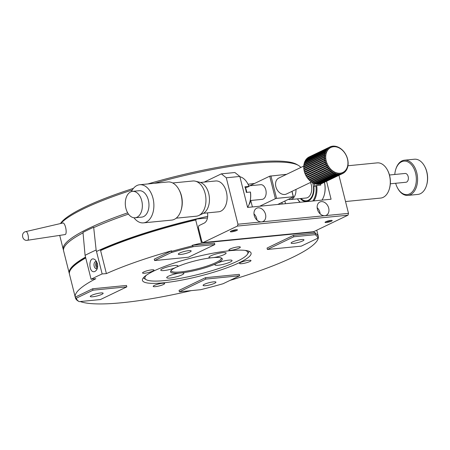 <?xml version="1.0" encoding="UTF-8"?>
<svg xmlns="http://www.w3.org/2000/svg" width="450" height="450" viewBox="0 0 450 450"><rect width="100%" height="100%" fill="white"/><g stroke="black" fill="none" stroke-linecap="round" stroke-linejoin="round"><path stroke-width="0.67" d="M79.183 301.641A124.391 21.752 -14.1 0 1 76.416 298.153L92.992 290.183L126.832 286.858L100.429 299.554L79.183 301.641L77.912 300.898A125.274 21.904 -14.1 0 1 75.409 297.838L69.469 274.196A125.274 21.904 -14.1 0 1 70.453 269.938L71.089 268.909A124.391 21.752 -14.1 0 1 85.596 257.377M100.637 249.823A124.391 21.752 -14.1 0 1 196.656 219.021L207.472 217.958M204.188 182.104L221.349 173.852L226.288 177.789L237.954 224.229L237.426 226.063L203.102 242.567L201.864 241.583L198.332 227.509L198.861 225.675L204.137 223.138A8.843 5.653 -95.6 0 0 207.461 212.878M196.656 219.021L195.699 219.977L201.499 243.062L313.493 232.054L313.408 231.722M100.581 249.609L100.597 250.537A125.274 21.904 -14.1 0 1 195.699 219.977M70.453 269.938A125.274 21.904 -14.1 0 1 85.736 257.94M203.102 242.567L313.65 231.699L347.974 215.196L348.502 213.368L237.954 224.229M338.946 175.314L348.502 213.368M75.409 297.838A125.274 21.904 -14.1 0 1 75.375 297.703L75.234 297.141A125.274 21.904 -14.1 0 1 95.844 278.696L91.091 279.259A131.169 22.933 -14.1 0 1 102.144 273.943L106.397 273.617A125.274 21.904 -14.1 0 1 171.647 250.785L154.249 259.149L154.597 260.561L171.18 252.591L171.787 251.347A125.274 21.904 -14.1 0 1 192.33 245.886L192.189 245.323A125.274 21.904 -14.1 0 1 201.499 243.062M313.493 232.054A125.274 21.904 -14.1 0 1 315.759 233.179L293.456 235.367L267.053 248.062L267.407 249.469L293.811 236.779L293.456 235.367M316.749 230.209L318.409 236.801A125.274 21.904 -14.1 0 0 315.9 233.741L315.759 233.179M318.409 236.801A125.274 21.904 -14.1 0 1 318.437 236.936L317.829 238.174L301.247 246.144L267.407 249.469M318.381 237.049A125.274 21.904 -14.1 0 1 230.107 280.35M191.334 290.616A125.274 21.904 -14.1 0 1 80.241 301.534M192.33 245.886L193.596 246.628L214.847 244.536L214.493 243.129L192.189 245.323M126.832 286.858L126.478 285.446L92.638 288.776L75.234 297.141M205.442 277.689L179.038 290.385L179.393 291.791L205.796 279.096L205.442 277.689L239.287 274.359L239.642 275.766L223.059 283.742A124.391 21.752 -14.1 0 1 200.644 289.699L179.393 291.791M163.322 282.836A56.002 9.793 165.9 0 0 221.681 269.668A56.002 9.793 165.9 0 0 251.083 253.114A56.002 9.793 165.9 0 0 194.383 257.259A56.002 9.793 165.9 0 0 142.447 280.401A56.002 9.793 165.9 0 0 163.322 282.836M144.737 273.218A5.895 1.029 165.9 0 0 150.885 271.828A5.895 1.029 165.9 0 0 153.979 270.09A5.895 1.029 165.9 0 0 148.011 270.523A5.895 1.029 165.9 0 0 142.543 272.959A5.895 1.029 165.9 0 0 144.737 273.218M155.402 286.644A5.895 1.029 165.9 0 0 161.544 285.261A5.895 1.029 165.9 0 0 164.638 283.517A5.895 1.029 165.9 0 0 158.67 283.956A5.895 1.029 165.9 0 0 153.203 286.391A5.895 1.029 165.9 0 0 155.402 286.644M231.092 250.251A5.895 1.029 165.9 0 0 237.234 248.867A5.895 1.029 165.9 0 0 240.328 247.123A5.895 1.029 165.9 0 0 234.36 247.562A5.895 1.029 165.9 0 0 228.893 249.998A5.895 1.029 165.9 0 0 231.092 250.251M241.751 263.683A5.895 1.029 165.9 0 0 247.894 262.294A5.895 1.029 165.9 0 0 250.993 260.55A5.895 1.029 165.9 0 0 245.019 260.989A5.895 1.029 165.9 0 0 239.558 263.424A5.895 1.029 165.9 0 0 241.751 263.683M100.597 250.537L106.397 273.617M171.647 250.785L171.787 251.347M326.565 181.266L331.076 199.215L247.601 207.422L239.822 176.456L226.288 177.789M324.81 215.696A7.369 5.518 64.3 0 0 326.239 215.297A7.369 5.518 64.3 0 0 328.022 206.263A7.369 5.518 64.3 0 0 319.854 202.016A7.369 5.518 64.3 0 0 317.407 209.211A7.369 5.518 64.3 0 0 324.81 215.696M254.233 215.421A7.369 5.518 64.3 0 0 261.641 221.901A7.369 5.518 64.3 0 0 263.064 221.507A7.369 5.518 64.3 0 0 264.847 212.473A7.369 5.518 64.3 0 0 256.68 208.226A7.369 5.518 64.3 0 0 254.233 215.421M221.349 173.852L234.889 172.519L239.822 176.456M237.426 226.063L347.974 215.196M231.677 231.846A3.684 0.647 165.9 0 0 235.794 230.884A3.684 0.647 165.9 0 0 237.369 229.792A3.684 0.647 165.9 0 0 233.724 230.164A3.684 0.647 165.9 0 0 230.333 231.559A3.684 0.647 165.9 0 0 231.677 231.846M326.436 222.531A3.684 0.647 165.9 0 0 330.553 221.569A3.684 0.647 165.9 0 0 332.128 220.477A3.684 0.647 165.9 0 0 328.483 220.849A3.684 0.647 165.9 0 0 325.091 222.244A3.684 0.647 165.9 0 0 326.436 222.531M76.416 298.153L75.375 297.703M315.9 233.741L315.062 234.686A124.391 21.752 -14.1 0 1 317.829 238.174M128.486 214.104A125.274 21.904 -14.1 0 0 94.731 227.177L93.668 227.256A126.748 22.162 -14.1 0 0 82.991 232.391L85.084 255.33L91.091 279.259M214.847 244.536L188.443 257.231L154.597 260.561M93.668 227.256L96.137 250.014L102.144 273.943M97.38 263.565C97.942 266.13 97.639 268.329 96.474 270.163L95.062 271.423C87.93 274.449 88.29 253.665 95.518 260.123L97.38 263.565M96.137 250.014A131.169 22.933 165.9 0 0 85.084 255.33M92.992 290.183L92.638 288.776M205.796 279.096L239.642 275.766M293.811 236.779L315.062 234.686M171.18 252.591A124.391 21.752 -14.1 0 1 193.596 246.628M180.765 254.453A6.632 1.159 -14.1 0 1 178.29 254.166A6.632 1.159 -14.1 0 1 184.438 251.426A6.632 1.159 -14.1 0 1 191.154 250.931A6.632 1.159 -14.1 0 1 187.672 252.894A6.632 1.159 -14.1 0 1 180.765 254.453M92.751 296.769A6.632 1.159 -14.1 0 1 90.276 296.483A6.632 1.159 -14.1 0 1 96.429 293.743A6.632 1.159 -14.1 0 1 103.14 293.248A6.632 1.159 -14.1 0 1 99.664 295.211A6.632 1.159 -14.1 0 1 92.751 296.769M205.554 285.683A6.632 1.159 -14.1 0 1 203.085 285.396A6.632 1.159 -14.1 0 1 209.233 282.656A6.632 1.159 -14.1 0 1 215.949 282.161A6.632 1.159 -14.1 0 1 212.468 284.124A6.632 1.159 -14.1 0 1 205.554 285.683M293.569 243.366A6.632 1.159 -14.1 0 1 291.099 243.079A6.632 1.159 -14.1 0 1 297.248 240.334A6.632 1.159 -14.1 0 1 303.964 239.844A6.632 1.159 -14.1 0 1 300.482 241.808A6.632 1.159 -14.1 0 1 293.569 243.366M324.456 182.284A17.094 10.929 84.4 0 1 324.124 195.418L324.017 195.761A17.685 11.306 84.4 0 1 321.975 200.109M320.136 213.868A7.369 5.518 64.3 0 0 317.154 207.675M256.961 220.078A7.369 5.518 64.3 0 0 253.986 213.885M231.249 230.979A2.964 0.518 165.9 0 0 231.936 230.951A2.964 0.518 165.9 0 0 236.289 229.714M326.002 221.664A2.964 0.518 165.9 0 0 326.694 221.642A2.964 0.518 165.9 0 0 331.048 220.399M324.388 182.312A17.685 11.306 84.4 0 1 324.017 195.761M247.579 207.343A17.685 11.306 -95.6 0 0 249.564 203.079A17.685 11.306 -95.6 0 0 250.374 192.015L246.313 192.414A17.685 11.306 -95.6 0 0 244.901 186.784L248.963 186.384A17.685 11.306 -95.6 0 0 247.641 183.499A17.685 11.306 -95.6 0 0 239.901 176.76M320.58 183.921A17.685 11.306 84.4 0 1 320.766 185.096L316.704 185.496A17.685 11.306 84.4 0 1 313.853 200.908M300.049 202.264A17.685 11.306 84.4 0 1 297.456 198.849M245.43 187.774L249.058 186.514A17.094 10.929 -95.6 0 0 247.815 183.808L247.641 183.499M249.564 203.079L249.671 202.736A17.094 10.929 -95.6 0 0 250.47 192.139L250.374 192.015M316.704 185.496L315.9 185.709A17.094 10.929 84.4 0 1 312.772 201.015M300.229 202.247A17.094 10.929 84.4 0 1 297.473 198.849M300.319 198.568A13.793 8.814 84.4 0 0 313.178 194.648A13.793 8.814 84.4 0 0 313.892 186.677L315.9 185.709M97.588 267.036A2.312 1.474 84.4 0 1 96.581 265.056A2.312 1.474 84.4 0 1 97.194 262.929M96.694 261.731A3.684 2.357 -95.6 0 0 95.709 265.146A3.684 2.357 -95.6 0 0 97.329 268.307M97.234 268.611A3.684 2.357 84.4 0 1 96.722 268.757A3.684 2.357 84.4 0 1 94.016 265.32A3.684 2.357 84.4 0 1 96.002 261.422A3.684 2.357 84.4 0 1 96.547 261.467M143.421 277.774A54.529 9.534 165.9 0 0 144.422 278.657L146.171 279.669A53.055 9.276 -14.1 0 1 146.469 275.153M245.059 250.386A53.055 9.276 -14.1 0 1 247.455 254.227L248.518 252.512A54.529 9.534 165.9 0 0 248.991 251.257M247.455 254.227A53.055 9.276 -14.1 0 1 198.675 274.348A53.055 9.276 -14.1 0 1 146.171 279.669M213.39 257.597A8.843 1.547 165.9 0 0 224.303 254.526A8.843 1.547 165.9 0 0 226.114 253.041A8.843 1.547 165.9 0 0 217.159 253.693A8.843 1.547 165.9 0 0 208.958 257.349A8.843 1.547 165.9 0 0 211.252 257.805L213.39 257.597A26.674 4.663 -14.1 0 1 221.67 258.148A26.674 4.663 -14.1 0 1 217.637 262.946L215.972 263.745A8.843 1.547 165.9 0 0 214.909 264.842A8.843 1.547 165.9 0 0 220.871 264.842A8.843 1.547 165.9 0 0 230.254 262.024A8.843 1.547 165.9 0 0 232.065 260.533A8.843 1.547 165.9 0 0 226.738 260.421A8.843 1.547 165.9 0 0 217.637 262.946M176.074 267.204L175.191 267.756A8.843 1.547 165.9 0 1 166.089 270.276A8.843 1.547 165.9 0 1 160.763 270.163A8.843 1.547 165.9 0 1 168.964 266.512A8.843 1.547 165.9 0 1 177.913 265.854A8.843 1.547 165.9 0 1 176.856 266.951L176.074 267.204M179.438 273.105A8.843 1.547 165.9 0 0 170.764 275.254A8.843 1.547 165.9 0 0 166.714 277.661A8.843 1.547 165.9 0 0 172.676 277.656A8.843 1.547 165.9 0 0 182.059 274.838A8.843 1.547 165.9 0 0 183.864 273.352A8.843 1.547 165.9 0 0 181.575 272.891L179.438 273.105A26.674 4.663 -14.1 0 1 170.752 270.939A26.674 4.663 -14.1 0 1 175.191 267.756M176.856 266.951A26.674 4.663 -14.1 0 1 211.252 257.805M215.972 263.745A26.674 4.663 -14.1 0 1 181.575 272.891M221.034 257.878A25.791 4.511 -14.1 0 1 221.214 258.221A25.791 4.511 -14.1 0 1 215.944 262.564A25.791 4.511 -14.1 0 1 188.578 270.782A25.791 4.511 -14.1 0 1 171.186 270.787A25.791 4.511 -14.1 0 1 171.18 270.399M26.01 231.559C20.351 232.38 22.129 241.588 27.675 240.244L65.166 234.557A5.895 1.789 -100.9 0 0 65.835 228.426A5.895 1.789 -100.9 0 0 62.944 222.981L25.999 231.559A4.421 1.344 79.1 0 1 26.01 231.559A4.421 1.344 79.1 0 1 27.984 234.855A4.421 1.344 79.1 0 1 27.675 240.244A4.421 1.344 79.1 0 1 27.658 240.249M63.489 250.116A125.274 21.904 -14.1 0 1 63.248 249.424A125.274 21.904 -14.1 0 1 88.858 228.33A125.274 21.904 -14.1 0 1 127.676 212.85M248.051 184.252A125.274 21.904 -14.1 0 1 254.559 183.465M65.835 233.843L65.565 234.315M60.784 223.481A125.274 21.904 -14.1 0 1 83.914 208.626A125.274 21.904 -14.1 0 1 132.289 189.979M154.479 183.285A125.274 21.904 -14.1 0 1 254.61 163.232A125.274 21.904 -14.1 0 1 298.423 165.398A125.274 21.904 -14.1 0 1 300.78 167.496M298.423 165.398L296.674 164.385A123.801 21.645 165.9 0 0 253.378 162.248A123.801 21.645 165.9 0 0 147.96 183.926M133.425 188.381A123.801 21.645 165.9 0 0 60.469 223.554M131.411 191.599A19.159 12.246 84.4 0 1 139.691 184.742A19.159 12.246 84.4 0 1 153.748 202.612A19.159 12.246 84.4 0 1 143.438 222.874A19.159 12.246 84.4 0 1 133.982 217.761M143.438 222.874L171.641 220.106A19.159 12.246 -95.6 0 0 180.939 210.645A19.159 12.246 -95.6 0 0 178.852 189.433A19.159 12.246 -95.6 0 0 167.895 181.969L139.691 184.742M132.531 191.368L139.14 190.716A13.264 8.477 84.4 0 1 148.877 203.091A13.264 8.477 84.4 0 1 141.733 217.119L135.124 217.766A13.264 8.477 84.4 0 1 125.904 208.378A13.264 8.477 84.4 0 1 132.531 191.368A13.264 8.477 84.4 0 1 142.262 203.737A13.264 8.477 84.4 0 1 135.124 217.766M180.939 210.645L181.204 209.796A17.685 11.306 -95.6 0 0 181.457 195.846A17.685 11.306 -95.6 0 0 179.28 190.215L178.852 189.433M176.186 218.177L196.312 216.197A17.685 11.306 -95.6 0 0 198.776 215.511A17.685 11.306 -95.6 0 0 198.827 215.482A17.685 11.306 -95.6 0 0 205.83 197.449A17.685 11.306 -95.6 0 0 195.401 181.192A17.685 11.306 -95.6 0 0 192.853 180.996L172.721 182.976M198.776 215.511L202.916 213.553A16.104 10.294 -95.6 0 0 202.961 213.531A16.104 10.294 -95.6 0 0 209.334 197.106A16.104 10.294 -95.6 0 0 199.845 182.301L195.401 181.192M203.451 213.278L218.661 211.781A15.474 9.889 -95.6 0 0 226.991 195.412A15.474 9.889 -95.6 0 0 215.634 180.979L200.424 182.475M246.662 192.381A14.001 8.949 -95.6 0 0 244.991 186.773M246.774 192.369A13.101 8.37 -95.6 0 0 245.486 187.768M250.239 200.531L262.136 199.361A7.369 4.708 -95.6 0 0 266.108 191.565A7.369 4.708 -95.6 0 0 260.696 184.691L248.799 185.861M334.496 146.143A14.737 11.036 -115.7 0 1 335.469 146.273L336.262 146.897A13.854 10.378 -115.7 0 1 337.657 147.285A13.854 10.378 -115.7 0 1 339.041 147.876A13.854 10.378 -115.7 0 1 340.391 148.652L340.352 148.359A14.737 11.036 -115.7 0 1 341.257 149.034L341.685 149.614A13.854 10.378 -115.7 0 1 342.9 150.733A13.854 10.378 -115.7 0 1 344.019 151.999A13.854 10.378 -115.7 0 1 345.026 153.394L345.206 153.518A14.737 11.036 -115.7 0 1 345.819 154.569L345.904 154.89A13.854 10.378 -115.7 0 1 346.641 156.465A13.854 10.378 -115.7 0 1 347.22 158.096A13.854 10.378 -115.7 0 1 347.636 159.761L347.861 160.329A14.737 11.036 -115.7 0 1 348.03 161.499L347.884 161.426A13.854 10.378 -115.7 0 1 347.957 163.069A13.854 10.378 -115.7 0 1 347.856 164.661A13.854 10.378 -115.7 0 1 347.58 166.179L347.664 167.119A14.737 11.036 -115.7 0 1 347.349 168.114L347.136 167.597A13.854 10.378 -115.7 0 1 346.528 168.902A13.854 10.378 -115.7 0 1 345.769 170.061A13.854 10.378 -115.7 0 1 344.869 171.062L344.655 172.198A14.737 11.036 -115.7 0 1 343.935 172.778L343.839 171.883A13.854 10.378 -115.7 0 1 342.703 172.524A13.854 10.378 -115.7 0 1 341.471 172.963A13.854 10.378 -115.7 0 1 340.166 173.199L339.587 174.319A14.737 11.036 -115.7 0 1 338.636 174.336L338.816 173.227A13.854 10.378 -115.7 0 1 337.427 173.042A13.854 10.378 -115.7 0 1 336.032 172.654A13.854 10.378 -115.7 0 1 334.648 172.063L333.709 172.952A14.737 11.036 -115.7 0 1 332.764 172.401L333.304 171.287A13.854 10.378 -115.7 0 1 332.01 170.325A13.854 10.378 -115.7 0 1 330.795 169.206A13.854 10.378 -115.7 0 1 329.676 167.94L328.478 168.435A14.737 11.036 -115.7 0 1 327.774 167.456L328.669 166.545A13.854 10.378 -115.7 0 1 327.786 165.049A13.854 10.378 -115.7 0 1 327.054 163.474A13.854 10.378 -115.7 0 1 326.469 161.843L325.187 161.888A14.737 11.036 -115.7 0 1 324.894 160.718L326.053 160.178A13.854 10.378 -115.7 0 1 325.806 158.513A13.854 10.378 -115.7 0 1 325.733 156.87A13.854 10.378 -115.7 0 1 325.834 155.278L324.647 154.924A14.737 11.036 -115.7 0 1 324.844 153.861L326.115 153.759A13.854 10.378 -115.7 0 1 326.559 152.342A13.854 10.378 -115.7 0 1 327.167 151.037A13.854 10.378 -115.7 0 1 327.926 149.878L326.993 149.276A14.737 11.036 -115.7 0 1 327.628 148.573L328.826 148.877A13.854 10.378 -115.7 0 1 329.85 148.05A13.854 10.378 -115.7 0 1 330.992 147.414A13.854 10.378 -115.7 0 1 332.218 146.976A13.854 10.378 -115.7 0 1 333.523 146.739A13.854 10.378 -115.7 0 1 334.879 146.711A13.854 10.378 -115.7 0 1 336.262 146.897L335.976 146.374A14.737 11.036 -115.7 0 1 336.954 146.649L337.657 147.285L337.461 146.829A14.737 11.036 -115.7 0 1 338.428 147.246L339.041 147.876L338.923 147.493A14.737 11.036 -115.7 0 1 339.874 148.044L340.391 148.652A13.854 10.378 -115.7 0 1 341.685 149.614L341.713 149.417A14.737 11.036 -115.7 0 1 342.562 150.204L342.984 150.638A14.737 11.036 -115.7 0 1 343.772 151.532L344.16 152.01A14.737 11.036 -115.7 0 1 344.863 152.994L345.026 153.394A13.854 10.378 -115.7 0 1 345.904 154.89L346.112 155.126A14.737 11.036 -115.7 0 1 346.629 156.234L346.866 156.814A14.737 11.036 -115.7 0 1 347.271 157.961L347.451 158.563A14.737 11.036 -115.7 0 1 347.743 159.727L347.636 159.761A13.854 10.378 -115.7 0 1 347.884 161.426L348.092 162.101A14.737 11.036 -115.7 0 1 348.137 163.254L348.131 163.839A14.737 11.036 -115.7 0 1 348.058 164.959L347.991 165.521A14.737 11.036 -115.7 0 1 347.794 166.584L347.58 166.179A13.854 10.378 -115.7 0 1 347.136 167.597L347.158 168.609A14.737 11.036 -115.7 0 1 346.725 169.521L346.528 168.902L346.478 169.965A14.737 11.036 -115.7 0 1 345.943 170.781L345.769 170.061L345.639 171.169A14.737 11.036 -115.7 0 1 345.004 171.872L344.869 171.062A13.854 10.378 -115.7 0 1 343.839 171.883L343.541 173.042A14.737 11.036 -115.7 0 1 342.743 173.486L342.703 172.524L342.309 173.683A14.737 11.036 -115.7 0 1 341.443 173.987L341.471 172.963L340.988 174.111A14.737 11.036 -115.7 0 1 340.071 174.274L340.166 173.199A13.854 10.378 -115.7 0 1 338.816 173.227L338.136 174.308A14.737 11.036 -115.7 0 1 337.162 174.172L337.427 173.042L336.662 174.071A14.737 11.036 -115.7 0 1 335.678 173.796L336.032 172.654L335.177 173.616A14.737 11.036 -115.7 0 1 334.204 173.199L334.648 172.063A13.854 10.378 -115.7 0 1 333.304 171.287L332.286 172.086A14.737 11.036 -115.7 0 1 331.38 171.411L332.01 170.325L330.924 171.034A14.737 11.036 -115.7 0 1 330.069 170.241L330.795 169.206L329.647 169.808A14.737 11.036 -115.7 0 1 328.866 168.919L329.676 167.94A13.854 10.378 -115.7 0 1 328.669 166.545L327.431 166.928A14.737 11.036 -115.7 0 1 326.818 165.876L327.786 165.049L326.526 165.319A14.737 11.036 -115.7 0 1 326.008 164.211L327.054 163.474L325.772 163.631A14.737 11.036 -115.7 0 1 325.367 162.484L326.469 161.843A13.854 10.378 -115.7 0 1 326.053 160.178L324.776 160.116A14.737 11.036 -115.7 0 1 324.602 158.946L325.806 158.513L324.546 158.349A14.737 11.036 -115.7 0 1 324.495 157.196L325.733 156.87L324.501 156.606A14.737 11.036 -115.7 0 1 324.579 155.492L325.834 155.278A13.854 10.378 -115.7 0 1 326.115 153.759L324.973 153.326A14.737 11.036 -115.7 0 1 325.288 152.331L326.559 152.342L325.479 151.836A14.737 11.036 -115.7 0 1 325.907 150.924L327.167 151.037L326.16 150.48A14.737 11.036 -115.7 0 1 326.694 149.67L327.926 149.878A13.854 10.378 -115.7 0 1 328.826 148.877L327.977 148.247A14.737 11.036 -115.7 0 1 328.702 147.667L329.85 148.05L329.096 147.403A14.737 11.036 -115.7 0 1 329.895 146.959L330.992 147.414L330.328 146.762A14.737 11.036 -115.7 0 1 331.189 146.458L332.218 146.976L331.65 146.334A14.737 11.036 -115.7 0 1 332.567 146.171L333.523 146.739L333.045 146.126A14.737 11.036 -115.7 0 1 334.001 146.109L334.232 146.267M331.65 146.334L331.29 146.509M330.328 146.762L309.127 156.943A14.737 11.036 64.3 0 0 308.323 157.393L329.096 147.403M326.16 150.48L305.387 160.47A14.737 11.036 64.3 0 1 305.921 159.654L326.694 149.67M327.977 148.247L307.209 158.231A14.737 11.036 64.3 0 1 307.929 157.657L328.702 147.667M326.993 149.276L306.225 159.266A14.737 11.036 64.3 0 1 306.861 158.563L327.628 148.573M325.479 151.836L304.712 161.826A14.737 11.036 64.3 0 1 305.139 160.914L325.907 150.924M324.501 156.606L303.733 166.596A14.737 11.036 64.3 0 1 303.806 165.476L324.579 155.492M324.973 153.326L304.206 163.316A14.737 11.036 64.3 0 1 304.515 162.315L325.288 152.331M324.647 154.924L303.874 164.914A14.737 11.036 64.3 0 1 304.071 163.845L324.844 153.861M324.546 158.349L303.772 168.334A14.737 11.036 64.3 0 1 303.728 167.181L324.495 157.196M325.772 163.631L304.999 173.616A14.737 11.036 64.3 0 1 304.594 172.468L325.367 162.484M324.776 160.116L304.003 170.1A14.737 11.036 64.3 0 1 303.834 168.93L324.602 158.946M325.187 161.888L304.414 171.872A14.737 11.036 64.3 0 1 304.121 170.708L324.894 160.718M326.526 165.319L305.752 175.309A14.737 11.036 64.3 0 1 305.241 174.201L326.008 164.211M329.647 169.808L308.88 179.797A14.737 11.036 64.3 0 1 308.093 178.903L328.866 168.919M327.431 166.928L306.658 176.917A14.737 11.036 64.3 0 1 306.045 175.866L326.818 165.876M328.478 168.435L307.71 178.419A14.737 11.036 64.3 0 1 307.001 177.441L327.774 167.456M330.924 171.034L310.151 181.018A14.737 11.036 64.3 0 1 309.302 180.231L330.069 170.241M335.177 173.616L314.404 183.606A14.737 11.036 64.3 0 1 313.436 183.189L334.204 173.199M332.286 172.086L311.512 182.07A14.737 11.036 64.3 0 1 310.607 181.395L331.38 171.411M333.709 172.952L312.941 182.936A14.737 11.036 64.3 0 1 311.991 182.385L332.764 172.401M336.662 174.071L315.889 184.056A14.737 11.036 64.3 0 1 314.91 183.78L335.678 173.796M340.988 174.111L320.214 184.095A14.737 11.036 64.3 0 1 319.298 184.258L340.071 174.274M338.136 174.308L317.368 184.292A14.737 11.036 64.3 0 1 316.395 184.162L337.162 174.172M339.587 174.319L318.819 184.309A14.737 11.036 64.3 0 1 317.863 184.32L338.636 174.336M342.309 173.683L321.542 183.667A14.737 11.036 64.3 0 1 320.676 183.977L341.443 173.987M344.689 172.024L345.004 171.872M321.964 183.465L342.743 173.486M343.564 172.958L343.935 172.778M333.045 146.126L332.741 146.278M69.384 273.763A125.274 21.904 -14.1 0 1 69.255 273.347L63.602 250.83A125.274 21.904 -14.1 0 1 83.031 232.852M249.767 185.766L269.719 176.175L286.611 174.313M285.536 203.692L284.867 201.032M282.279 204.013L281.886 202.466M281.796 202.511L282.178 204.019M277.746 204.458L293.428 196.914L292.022 191.334M291.932 191.374L293.276 196.729L276.581 198.371L270.928 175.854M269.719 176.175L275.377 198.692L259.695 206.229M252.399 206.949L250.774 200.481M249.131 204.306A7.369 5.518 64.3 0 0 250.464 200.509M69.255 273.347A125.274 21.904 -14.1 0 1 85.528 257.096M96.502 251.477A125.274 21.904 -14.1 0 1 207.681 216.377M275.377 198.692L276.581 198.371M311.423 182.008L286.464 194.006A8.843 6.621 -115.7 0 1 276.66 188.904A8.843 6.621 -115.7 0 1 278.798 178.065L303.756 166.067M316.395 184.162L316.299 183.859M314.91 183.78L314.831 183.398M313.436 183.189L313.391 182.722M311.991 182.385L311.996 181.839M310.607 181.395L310.686 180.765M309.302 180.231L309.482 179.505M308.093 178.903L308.374 178.178L307.71 178.419M307.001 177.441L307.367 176.788L306.658 176.917M306.045 175.866L306.489 175.292L305.752 175.309M305.241 174.201L305.752 173.711L304.999 173.616M304.594 172.468L305.173 172.08L304.414 171.872M304.734 170.409L304.003 170.1M304.369 168.677L303.772 168.334M304.211 166.95L303.733 166.596M304.256 165.263L303.874 164.914M304.493 163.643L304.206 163.316M304.926 162.124L304.712 161.826M307.367 176.788L328.669 166.545M308.374 178.178L329.676 167.94M306.489 175.292L327.786 165.049M305.752 173.711L327.054 163.474M305.173 172.08L326.469 161.843M345.527 201.532L380.638 198.079A17.685 11.306 -95.6 0 0 383.152 197.37A17.685 11.306 -95.6 0 0 389.222 189.349A17.685 11.306 -95.6 0 0 387.298 169.768A17.685 11.306 -95.6 0 0 377.179 162.877L347.957 165.752M389.222 189.349L389.379 188.843A16.802 10.738 -95.6 0 0 387.551 170.241L387.298 169.768M314.134 183.499A14.001 8.949 84.4 0 1 314.662 186.306M390.33 183.797L405.968 182.261A4.421 2.824 -95.6 0 0 406.592 182.087A4.421 2.824 -95.6 0 0 408.279 177.086A4.421 2.824 -95.6 0 0 405.101 173.464L389.464 174.999M312.626 182.768A13.117 8.381 84.4 0 1 311.001 197.91A13.117 8.381 84.4 0 1 300.994 198.506M394.791 174.476A16.802 10.738 84.4 0 1 395.736 169.436A16.802 10.738 84.4 0 1 413.387 167.484A16.802 10.738 84.4 0 1 409.562 193.905A16.802 10.738 84.4 0 1 397.564 188.038A16.802 10.738 84.4 0 1 395.657 183.274M295.965 189.439A10.316 6.593 84.4 0 1 291.814 199.136A10.316 6.593 84.4 0 1 290.351 199.553L306.146 198A10.316 6.593 -95.6 0 0 307.609 197.584A10.316 6.593 -95.6 0 0 310.5 182.447M397.564 188.038L397.822 188.505A17.685 11.306 -95.6 0 0 407.942 195.396A17.685 11.306 -95.6 0 0 410.451 194.687A17.685 11.306 -95.6 0 0 417.189 174.684A17.685 11.306 -95.6 0 0 404.477 160.194A17.685 11.306 -95.6 0 0 395.899 168.924L395.736 169.436M290.351 199.553A10.316 6.593 84.4 0 1 288.45 199.311M407.942 195.396L417.864 194.422A17.685 11.306 -95.6 0 0 420.379 193.708A17.685 11.306 -95.6 0 0 426.448 185.692A17.685 11.306 -95.6 0 0 424.524 166.112A17.685 11.306 -95.6 0 0 414.405 159.221L404.477 160.194M426.448 185.692L426.606 185.181A16.802 10.738 -95.6 0 0 424.777 166.579L424.524 166.112M63.248 249.424L59.721 235.384"/></g></svg>
